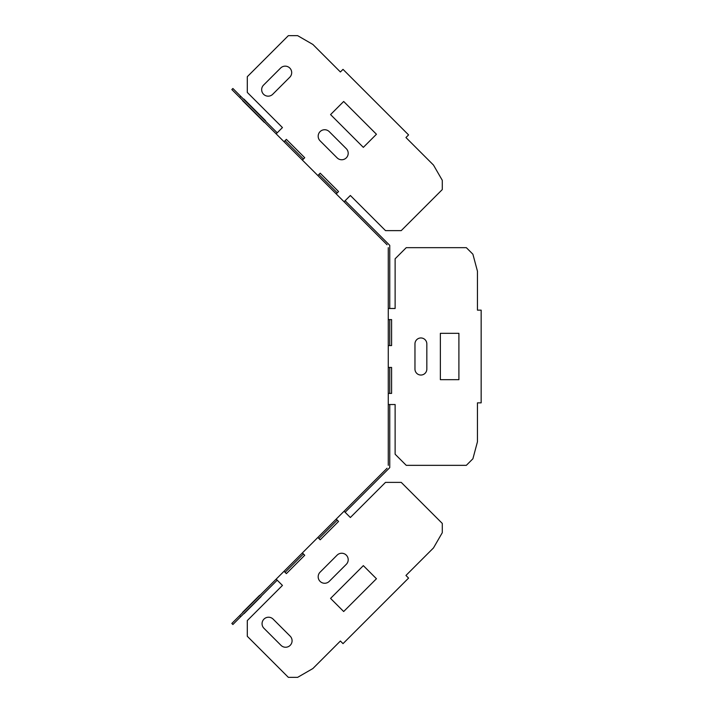 <?xml version="1.0" encoding="UTF-8"?>
<svg xmlns="http://www.w3.org/2000/svg" width="713" height="713" viewBox="0 0 713 713"><rect width="100%" height="100%" fill="white"/><g stroke="black" fill="none" stroke-linecap="round" stroke-linejoin="round"><path stroke-width="1.07" d="M242.616 100.685L264.247 122.315L242.616 100.685M259.657 595.275C265.557 589.375 265.557 589.375 259.657 595.275L242.616 612.315C236.725 618.207 236.725 618.207 242.616 612.315L259.657 595.275M363.336 565.632L376.446 578.742L343.675 611.522L330.565 598.412L363.336 565.632M440.367 333.319L440.367 379.681L458.905 379.681L458.905 333.319L440.367 333.319M414.966 343.889A5.936 5.936 0 0 1 420.893 337.962A5.936 5.936 0 0 1 426.829 343.889L426.829 369.111A5.936 5.936 0 0 1 420.893 375.038A5.936 5.936 0 0 1 414.966 369.111L414.966 343.889M330.565 114.588L343.675 101.478L376.446 134.258L363.336 147.368L330.565 114.588M272.74 94.268A6.488 6.488 67.5 0 1 263.569 94.268A6.488 6.488 67.5 0 1 263.569 85.088L280.61 68.047A6.488 6.488 67.5 0 1 289.79 68.047A6.488 6.488 67.5 0 1 289.79 77.227L272.74 94.268M346.295 564.322A6.488 6.488 0 0 0 346.295 555.142A6.488 6.488 0 0 0 337.115 555.142L320.075 572.191A6.488 6.488 0 0 0 320.075 581.362A6.488 6.488 0 0 0 329.254 581.362L346.295 564.322M281.002 645.345A6.488 6.488 0 0 0 290.182 645.345A6.488 6.488 0 0 0 290.182 636.174L273.132 619.125A6.488 6.488 0 0 0 263.962 619.125A6.488 6.488 0 0 0 263.962 628.305L281.002 645.345M329.254 131.638A6.488 6.488 -112.5 0 0 320.075 131.638A6.488 6.488 -112.5 0 0 320.075 140.809L337.115 157.858A6.488 6.488 -112.5 0 0 346.295 157.858A6.488 6.488 -112.5 0 0 346.295 148.678L329.254 131.638M243.908 99.045L265.539 120.675L243.908 99.045M261.127 596.585C267.027 590.694 267.027 590.694 261.127 596.585L244.087 613.635C238.195 619.526 238.195 619.526 244.087 613.635L261.127 596.585M387.079 468.227L336.206 519.1L338.559 521.444L337.258 520.142L318.898 538.502L320.199 539.803L338.559 521.444L320.199 539.803L317.855 537.45L239.711 615.595L240.762 616.638L277.205 580.195L282.446 585.426L276.163 579.143M240.762 616.638L232.893 624.508L231.841 623.456L239.711 615.595M336.206 519.1L317.855 537.45M285.075 572.325L286.376 573.626L304.727 555.275L303.426 553.974L285.075 572.325M388.273 367.436L391.597 367.436L391.597 393.398L388.273 393.398L388.273 247.661M388.273 319.602L391.597 319.602L391.597 345.564L388.273 345.564M389.753 393.398L391.597 393.398L391.597 367.436L389.753 367.436L389.753 393.398M391.597 319.602L389.753 319.602L389.753 345.564L391.597 345.564L391.597 319.602M388.273 393.398L388.273 465.339M336.206 193.9L317.855 175.55L320.199 173.197L338.559 191.556L337.258 192.858L318.898 174.498L320.199 173.197L338.559 191.556L336.206 193.9L344.076 201.77L350.359 195.487L345.119 200.718L389.753 245.352L389.753 308.479L395.127 308.479L388.273 308.479M387.079 244.773L344.076 201.77M302.383 160.077L284.024 141.727L286.376 139.374L304.727 157.725L303.426 159.026L285.075 140.675L286.376 139.374L304.727 157.725L302.383 160.077L317.855 175.55M239.711 97.405L240.762 96.362L232.893 88.492L231.841 89.544L284.024 141.727M302.383 552.923L304.727 555.275L286.376 573.626L284.024 571.273M240.762 96.362L277.205 132.805L282.446 127.574L276.163 133.857M344.076 511.23L350.359 517.513L385.501 482.38L401.232 482.38L442.283 523.431L442.283 532.7L433.486 547.932L405.947 575.462L408.576 578.091L405.947 575.462L433.486 547.932L442.283 532.7L442.283 523.431M297.624 677.35L312.864 668.553L297.624 677.35L288.355 677.35L247.304 636.299L247.304 620.568L282.446 585.426M341.973 642.591L340.395 641.023L312.864 668.553L340.395 641.023L343.015 643.643L408.576 578.091L343.015 643.643M388.273 404.521L395.127 404.521L395.127 454.217L406.25 465.339L466.338 465.339L472.897 458.78L477.452 441.793L477.452 402.854L481.159 402.854L481.159 310.146L477.452 310.146L481.159 310.146M395.127 308.479L395.127 258.783L406.25 247.661L466.338 247.661L472.897 254.22L477.452 271.207L477.452 310.146M350.359 517.513L345.119 512.282L389.753 467.648L389.753 404.521L395.127 404.521M477.452 402.854L479.671 402.854M401.232 230.62L442.283 189.569L442.283 180.3L433.486 165.068L405.947 137.538L408.576 134.909L343.015 69.357L408.576 134.909L405.947 137.538L433.486 165.068L442.283 180.3L442.283 189.569L401.232 230.62L385.501 230.62L350.359 195.487M343.015 69.357L340.395 71.977L312.864 44.447L340.395 71.977L341.973 70.409M312.864 44.447L297.624 35.65L288.355 35.65L297.624 35.65L312.864 44.447M282.446 127.574L247.304 92.432L247.304 76.701L288.355 35.65"/></g></svg>

